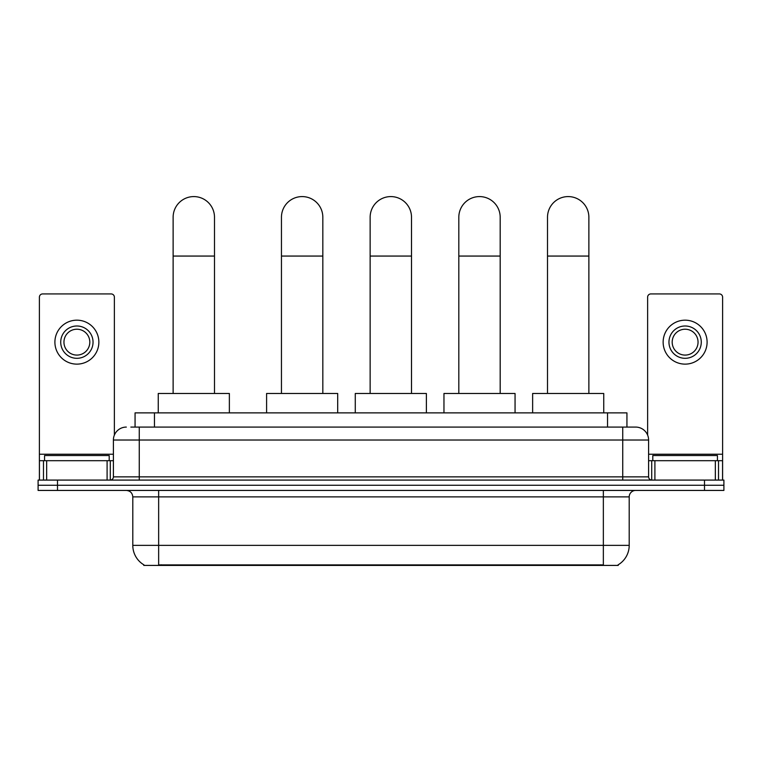 <?xml version="1.0" encoding="UTF-8"?>
<svg xmlns="http://www.w3.org/2000/svg" width="762" height="762" viewBox="0 0 762 762"><rect width="100%" height="100%" fill="white"/><g stroke="black" fill="none" stroke-linecap="round" stroke-linejoin="round"><path stroke-width="1.14" d="M130.854 427.082L139.255 427.082L130.854 427.082L135.065 427.082L135.065 412.871L626.936 412.871L626.936 427.082M618.22 564.775L618.22 565.414L143.78 565.414L143.78 564.775M143.97 564.89A22.622 22.622 0 0 1 132.798 545.373L158.648 545.373L158.648 564.89L603.352 564.89L603.352 545.373L629.202 545.373L629.202 496.891A6.467 6.467 0 0 1 635.67 490.433M132.798 545.373L132.798 496.891C132.407 492.966 130.254 490.814 126.33 490.433M618.03 564.89A22.622 22.622 0 0 0 629.202 545.373M57.493 480.089L723.9 480.089L723.9 485.261L38.1 485.261L38.1 490.433L57.493 490.433L57.493 485.261L38.1 485.261L38.1 480.089L57.493 480.089L57.493 485.261L723.9 485.261L723.9 490.433L57.493 490.433M126.33 427.082A12.925 12.925 0 0 0 113.405 440.017L113.405 476.86A3.229 3.229 0 0 1 110.166 480.089M635.67 427.082L622.745 427.082L635.67 427.082A12.925 12.925 0 0 1 648.595 440.017L648.595 476.86C648.786 478.822 649.862 479.898 651.834 480.089M648.595 440.017L139.255 440.017L139.255 427.082L622.745 427.082L622.745 476.86L648.595 476.86M109.204 460.696L109.204 455.524L44.567 455.524L44.567 460.696M107.099 480.089L107.099 460.696L46.663 460.696L46.663 480.089M114.376 435.102L114.376 297.161A3.229 3.229 0 0 0 111.138 293.932L42.624 293.932A3.229 3.229 0 0 0 39.395 297.161L39.395 460.696L46.663 460.696M107.099 460.696L113.405 460.696M39.395 480.089L39.395 460.696M76.886 325.993A16.164 16.164 0 0 0 60.722 342.157A16.164 16.164 0 0 0 76.886 358.311A16.164 16.164 0 0 0 93.04 342.157A16.164 16.164 0 0 0 76.886 325.993M76.886 329.222A12.925 12.925 0 0 0 63.951 342.157A12.925 12.925 0 0 0 76.886 355.082A12.925 12.925 0 0 0 89.811 342.157A12.925 12.925 0 0 0 76.886 329.222M76.886 364.131A21.974 21.974 0 0 0 98.86 342.157A21.974 21.974 0 0 0 76.886 320.173A21.974 21.974 0 0 0 54.902 342.157A21.974 21.974 0 0 0 76.886 364.131M717.433 460.696L717.433 455.524L652.796 455.524L652.796 460.696M173.126 393.478L173.126 217.275A20.688 20.688 0 0 1 193.815 196.586A20.688 20.688 0 0 1 214.493 217.275A20.688 20.688 0 0 0 193.815 196.586M214.493 393.478L214.493 217.275M229.362 412.871L229.362 393.478L158.258 393.478L158.258 412.871M281.454 393.478L281.454 217.275A20.688 20.688 0 0 1 302.143 196.586A20.688 20.688 0 0 1 322.831 217.275A20.688 20.688 0 0 0 302.143 196.586M322.831 393.478L322.831 217.275M337.69 412.871L337.69 393.478L266.595 393.478L266.595 412.871M370.142 393.478L370.142 217.275A20.688 20.688 0 0 1 390.82 196.586A20.688 20.688 0 0 1 411.509 217.275A20.688 20.688 0 0 0 390.82 196.586M411.509 393.478L411.509 217.275M426.377 412.871L426.377 393.478L355.273 393.478L355.273 412.871M458.819 393.478L458.819 217.275A20.688 20.688 0 0 1 479.508 196.586A20.688 20.688 0 0 1 500.186 217.275A20.688 20.688 0 0 0 479.508 196.586M500.186 393.478L500.186 217.275M515.055 412.871L515.055 393.478L443.96 393.478L443.96 412.871M547.507 393.478L547.507 217.275A20.688 20.688 0 0 1 568.185 196.586A20.688 20.688 0 0 1 588.874 217.275A20.688 20.688 0 0 0 568.185 196.586M588.874 393.478L588.874 217.275M603.742 412.871L603.742 393.478L532.638 393.478L532.638 412.871M715.337 480.089L715.337 460.696L654.901 460.696L654.901 480.089M722.605 480.089L722.605 460.696L722.605 480.089M715.337 460.696L722.605 460.696L722.605 297.161A3.229 3.229 0 0 0 719.376 293.932L650.862 293.932A3.229 3.229 0 0 0 647.624 297.161L647.624 435.102M648.595 460.696L654.901 460.696M685.114 325.993A16.164 16.164 0 0 0 668.96 342.157A16.164 16.164 0 0 0 685.114 358.311A16.164 16.164 0 0 0 701.278 342.157A16.164 16.164 0 0 0 685.114 325.993M685.114 329.222A12.925 12.925 0 0 0 672.189 342.157A12.925 12.925 0 0 0 685.114 355.082A12.925 12.925 0 0 0 698.049 342.157A12.925 12.925 0 0 0 685.114 329.222M685.114 364.131A21.974 21.974 0 0 0 707.098 342.157A21.974 21.974 0 0 0 685.114 320.173A21.974 21.974 0 0 0 663.14 342.157A21.974 21.974 0 0 0 685.114 364.131M600.77 565.414L600.77 564.775M161.23 565.414L161.23 564.775M154.457 427.082L154.457 412.871M607.543 427.082L607.543 412.871M603.352 490.433L603.352 496.891L132.798 496.891M629.202 496.891L603.352 496.891L603.352 545.373L158.648 545.373L158.648 490.433M704.507 490.433L704.507 480.089M139.255 480.089L139.255 440.017L113.405 440.017M113.405 476.86L622.745 476.86L622.745 480.089M113.405 454.238L39.395 454.238M110.28 460.696L110.28 480.089M39.443 460.696L39.443 480.089M43.482 480.089L43.482 460.696M173.126 256.061L214.493 256.061M281.454 256.061L322.831 256.061M370.142 256.061L411.509 256.061M458.819 256.061L500.186 256.061M547.507 256.061L588.874 256.061M722.605 454.238L648.595 454.238M722.557 480.089L722.557 460.696M718.518 460.696L718.518 480.089M651.72 480.089L651.72 460.696"/></g></svg>
